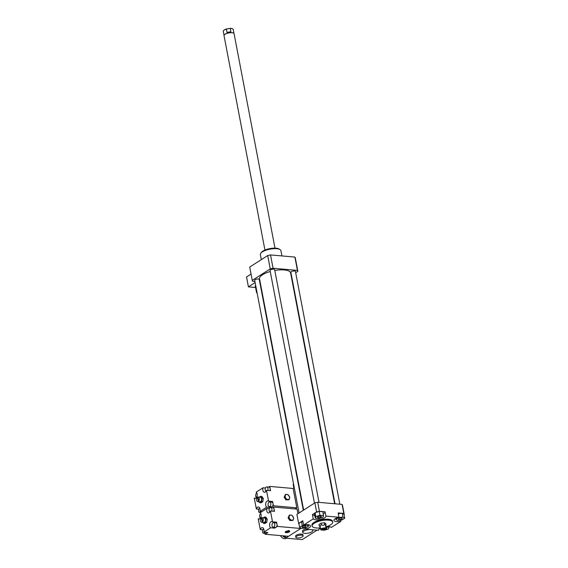 <?xml version="1.0" encoding="UTF-8"?>
<svg xmlns="http://www.w3.org/2000/svg" width="568" height="568" viewBox="0 0 568 568"><rect width="100%" height="100%" fill="white"/><g stroke="black" fill="none" stroke-linecap="round" stroke-linejoin="round"><path stroke-width="0.85" d="M261.372 290.461A3.259 1.101 -10.8 0 1 261.734 290.376M257.148 293.138A5.581 1.881 -10.8 0 1 256.544 292.484A5.581 1.881 -10.8 0 1 256.864 291.654M261.223 289.687A5.581 1.881 -10.8 0 1 261.592 289.609M256.544 292.484L255.309 286.038A5.581 1.881 -10.8 0 1 255.636 285.207M259.995 283.233A5.581 1.881 -10.8 0 1 260.357 283.155M251.056 274.081L246.54 276.971L248.429 286.868L255.593 287.5M255.131 282.573L248.429 286.868M295.687 272.725L297.873 271.326A23.26 7.838 169.2 0 0 297.44 270.411L273.073 268.259A23.26 7.838 169.2 0 0 270.24 268.884L252.263 280.386A23.26 7.838 169.2 0 0 252.689 281.302L254.925 281.501M318.3 517.654A1.945 0.653 -10.8 0 1 317.519 517.292A1.945 0.653 -10.8 0 1 319.315 516.284A1.945 0.653 -10.8 0 1 321.346 516.56A1.945 0.653 -10.8 0 1 320.352 517.356A1.945 0.653 -10.8 0 1 318.3 517.654M338.705 518.627A1.945 0.653 -10.8 0 1 340.793 518.03A1.945 0.653 -10.8 0 1 342.163 518.399A1.945 0.653 -10.8 0 1 340.374 519.408A1.945 0.653 -10.8 0 1 338.336 519.131A1.945 0.653 -10.8 0 1 338.705 518.627M325.485 527.857A1.945 0.653 -10.8 0 1 326.032 527.864A1.945 0.653 -10.8 0 1 326.806 528.226A1.945 0.653 -10.8 0 1 325.947 528.971A1.945 0.653 -10.8 0 1 324.03 529.333M323.554 515.609L323.05 517.242L318.932 518.563L315.318 518.243L315.822 516.603L319.94 515.29L323.554 515.609L322.816 511.732L319.202 511.413L319.94 515.29M315.027 512.925L316.603 511.917A23.26 7.838 -10.8 0 1 319.436 511.285L325.081 511.789L325.904 516.092A6.511 2.194 -10.8 0 1 325.911 516.135A6.511 2.194 -10.8 0 1 320.402 519.415A6.511 2.194 -10.8 0 1 313.252 518.882L312.435 514.58L315.027 512.925L314.58 514.374L315.318 518.243M315.084 512.734L315.822 516.603M315.552 512.585L319.202 511.413M342.05 519.897L337.584 520.473L335.787 519.344L338.45 517.633L342.916 517.058L344.719 518.186L342.05 519.897M335.617 518.477L335.787 519.344M338.301 513.685L342.177 513.188L342.916 517.058M342.177 513.188L343.981 514.317L344.719 518.186M320.451 528.205L320.778 529.909L321.076 528.922M325.649 526.976L329.014 527.274L328.51 528.914L324.392 530.228L320.778 529.909M328.879 526.6L329.014 527.274M305.619 526.891A1.945 0.653 -10.8 0 1 303.539 527.487A1.945 0.653 -10.8 0 1 302.162 527.118A1.945 0.653 -10.8 0 1 303.958 526.11A1.945 0.653 -10.8 0 1 305.989 526.387A1.945 0.653 -10.8 0 1 305.619 526.891M302.282 525.62L306.748 525.045L308.545 526.174L305.875 527.885L301.409 528.46L299.613 527.331L302.282 525.62L301.544 521.751L302.943 521.573M308.275 524.782L308.545 526.174M301.544 521.751L298.874 523.462L299.613 527.331M312.435 514.58A6.511 2.194 169.2 0 0 314.793 515.481M323.22 513.87A6.511 2.194 169.2 0 0 325.102 511.882M340.644 520.075L340.885 521.325A6.511 2.194 -10.8 0 1 333.934 520.416A6.511 2.194 -10.8 0 1 338.975 517.242L338.152 512.939L341.666 513.252M342.39 513.316L343.803 513.444A23.26 7.838 -10.8 0 1 344.229 514.352L344.009 514.494M318.57 530.192L318.591 530.292A6.511 2.194 -10.8 0 1 318.577 530.242A6.511 2.194 -10.8 0 1 320.586 528.134M326.706 526.586A6.511 2.194 -10.8 0 1 331.236 527.495L340.885 521.325M299.038 524.321A23.26 7.838 -10.8 0 1 298.619 523.419L296.901 514.388L314.878 502.879L316.603 511.917M298.619 523.419L302.787 520.757L303.61 525.052L313.252 518.882M314.878 502.879A23.26 7.838 -10.8 0 1 317.711 502.254L319.436 511.285M325.904 516.092L338.975 517.242M317.711 502.254L342.078 504.405L343.803 513.444M318.591 530.292L305.52 529.135L305.293 527.956M303.61 525.052A6.511 2.194 -10.8 0 1 310.554 525.961A6.511 2.194 -10.8 0 1 305.52 529.135M321.261 524.363L320.466 526.202L319.223 525.67L318.996 524.491L321.034 523.185L321.261 524.363C322.702 525.819 323.845 525.67 324.676 523.923L324.449 522.745L321.034 523.185M319.223 525.67L321.289 529.262A2.095 0.703 -10.8 0 1 321.658 528.638A2.095 0.703 -10.8 0 1 324.023 527.991A2.095 0.703 -10.8 0 1 325.372 528.481A2.095 0.703 -10.8 0 1 323.448 529.475A2.095 0.703 -10.8 0 1 321.289 529.262M325.372 528.481L326.053 524.789L325.826 523.611L324.449 522.745M326.053 524.789C325.897 526.103 325.443 525.812 324.676 523.923M322.17 528.68A1.441 0.483 -10.8 0 1 323.54 528.254A1.441 0.483 -10.8 0 1 324.662 528.396A1.441 0.483 -10.8 0 1 323.405 529.255A1.441 0.483 -10.8 0 1 321.921 528.922A1.441 0.483 -10.8 0 1 322.17 528.68M320.437 527.899A10.465 3.529 -10.8 0 1 312.13 526.011A10.465 3.529 -10.8 0 1 314.118 523.32A10.465 3.529 -10.8 0 1 325.315 520.125A10.465 3.529 -10.8 0 1 332.692 522.091A10.465 3.529 -10.8 0 1 325.663 526.905M312.13 526.011L311.967 525.151A10.465 3.529 -10.8 0 1 313.955 522.453A10.465 3.529 -10.8 0 1 325.152 519.259A10.465 3.529 -10.8 0 1 332.529 521.225L332.692 522.091M342.078 504.405A23.26 7.838 -10.8 0 1 342.511 505.321L344.229 514.352M261.315 259.633L260.357 254.592A10.465 3.529 -10.8 0 1 260.797 253.221A10.465 3.529 -10.8 0 1 276.751 248.713A10.465 3.529 -10.8 0 1 279.996 249.558A10.465 3.529 -10.8 0 1 280.911 250.666L281.92 255.927M260.797 253.221L261.507 252.306A9.535 3.216 -10.8 0 1 276.041 248.202A9.535 3.216 -10.8 0 1 279.002 248.969L279.996 249.558M303.646 510.071L259.533 278.817A15.812 5.332 -10.8 0 1 270.254 271.518M274.791 270.489A15.812 5.332 -10.8 0 1 290.596 272.896L334.637 503.752M314.445 503.163L270.056 270.46A2.329 0.781 -10.8 0 1 272.193 269.253A2.329 0.781 -10.8 0 1 274.621 269.587L319.024 502.375M335.028 503.788L290.866 272.299A2.329 0.781 -10.8 0 1 293.003 271.092A2.329 0.781 -10.8 0 1 295.438 271.426L339.841 504.206M299.087 512.989L254.691 280.287A2.329 0.781 -10.8 0 1 256.835 279.08A2.329 0.781 -10.8 0 1 259.264 279.413L303.305 510.284M273.073 268.259L270.531 254.925A23.26 7.838 169.2 0 0 267.698 255.55L249.714 267.052L252.263 280.386M270.24 268.884L267.698 255.55M297.873 271.326L295.325 257.986A23.26 7.838 169.2 0 0 294.899 257.077L270.531 254.925M297.44 270.411L294.899 257.077M230.871 31.765L227.015 32.39L226.391 29.103L229.756 28.4L230.246 28.478L230.871 31.765L227.015 32.39M226.824 28.876A4.885 1.647 169.2 0 0 223.622 30.516A4.885 1.647 169.2 0 0 223.565 30.601M232.66 28.861A4.885 1.647 169.2 0 0 232.582 28.812A4.885 1.647 169.2 0 0 229.756 28.4M224.041 35.322L223.281 31.339A5.048 1.704 -10.8 0 1 223.501 30.679A5.048 1.704 -10.8 0 1 226.391 29.103M230.246 28.478A5.048 1.704 -10.8 0 1 232.752 28.911A5.048 1.704 -10.8 0 1 233.199 29.451A5.048 1.704 -10.8 0 1 233.207 29.586M233.86 33.32A5.048 1.704 169.2 0 0 233.817 33.278A5.048 1.704 169.2 0 0 228.712 32.873A5.048 1.704 169.2 0 0 224.119 35.124A5.048 1.704 169.2 0 0 224.097 35.188M234.087 33.839A5.119 1.725 169.2 0 0 234.08 33.697A5.119 1.725 169.2 0 0 233.902 33.37A5.119 1.725 169.2 0 0 229.138 32.894A5.119 1.725 169.2 0 0 224.069 35.244A5.119 1.725 169.2 0 0 224.026 35.614L264.936 250.062M297.305 537.946A3.72 1.257 -10.8 0 1 295.829 537.25A3.72 1.257 -10.8 0 1 299.244 535.319A3.72 1.257 -10.8 0 1 303.135 535.851A3.72 1.257 -10.8 0 1 301.239 537.378A3.72 1.257 -10.8 0 1 297.305 537.946M295.829 537.25L295.623 536.171A3.72 1.257 -10.8 0 1 299.038 534.247A3.72 1.257 -10.8 0 1 302.929 534.779L303.135 535.851M298.271 481.884A5.581 1.881 169.2 0 0 297.902 481.962M293.542 483.929A5.581 1.881 169.2 0 0 293.223 484.76L293.848 488.026M311.626 529.674A5.119 1.725 -10.8 0 1 312.84 530.505A5.119 1.725 -10.8 0 1 310.227 532.592A5.119 1.725 -10.8 0 1 304.824 533.373A5.119 1.725 -10.8 0 1 302.787 532.422A5.119 1.725 -10.8 0 1 309.83 529.518M302.787 532.422L302.538 531.13A5.119 1.725 -10.8 0 1 305.477 528.929M317.029 530.15L302.261 539.6L285.683 538.137L285.285 536.022M294.274 487.756L293.138 488.48L269.75 486.414L270.155 488.565A2.329 1.413 95 0 1 269.949 490.617M298.882 487.103L299.272 487.138M301.104 528.268L285.683 538.137M282.623 535.787A4.651 3.351 57.4 0 0 285.605 537.726M285.505 537.186A4.281 3.081 -122.6 0 1 283.375 535.851M286.315 538.194L286.116 538.322A4.651 3.351 -122.6 0 1 280.436 535.596M286.315 532.301A1.548 0.518 -10.8 0 1 285.967 531.939A1.548 0.518 -10.8 0 1 288.075 531.172L288.352 530.995A2.009 0.674 -10.8 0 0 286.208 531.442A2.009 0.674 -10.8 0 0 285.569 532.266A2.009 0.674 -10.8 0 0 286.038 532.479L286.393 531.769A1.278 0.433 169.2 0 1 286.208 531.676M286.946 531.818L286.591 532.528L286.35 532.195L286.946 531.818A1.278 0.433 169.2 0 0 288.622 531.215L288.416 530.874M288.984 530.512L288.629 531.222A1.548 0.518 -10.8 0 1 288.942 531.371A1.548 0.518 -10.8 0 1 288.473 531.989A1.548 0.518 -10.8 0 1 286.868 532.351M288.352 530.995L288.43 530.462M288.906 531.044A2.009 0.674 -10.8 0 1 289.431 531.527A2.009 0.674 -10.8 0 1 286.591 532.528M289.545 531.236A2.329 0.781 169.2 0 0 289.623 531.13L289.431 531.527M288.828 530.888A2.329 0.781 -10.8 0 1 289.758 531.328A2.329 0.781 -10.8 0 1 287.621 532.528A2.329 0.781 -10.8 0 1 285.186 532.195A2.329 0.781 -10.8 0 1 286.378 531.243A2.329 0.781 -10.8 0 1 288.828 530.888M291.938 515.268L293.706 517.966L292.925 520.43L290.369 520.21L288.601 517.512L289.389 515.048L291.938 515.268M289.14 517.448A2.748 1.974 57.4 0 0 292.825 519.933A2.748 1.974 57.4 0 0 291.98 515.538A2.748 1.974 57.4 0 0 289.14 517.448M292.925 520.43L289.85 520.536L288.082 517.846L288.601 517.512M289.85 520.536L290.369 520.21M288.082 517.846L289.389 515.048M261.621 518.023L262.43 522.276L261.252 517.988L261.621 518.023A2.329 1.413 95 0 1 261.706 517.952M262.473 521.978A2.329 1.413 -85 0 0 263.268 519.429A2.329 1.413 -85 0 0 262.068 517.668A2.329 1.413 -85 0 0 261.663 517.725L262.842 522.013A2.329 1.413 95 0 1 262.43 522.276M261.252 517.988A2.329 1.413 -85 0 0 260.456 520.536A2.329 1.413 -85 0 0 261.656 522.297L263.871 522.496A2.329 1.413 -85 0 0 265.433 519.308A2.329 1.413 -85 0 0 264.276 517.86L262.068 517.668M261.656 522.297A2.329 1.413 -85 0 0 262.068 522.24M263.303 517.775L264.525 516.994L265.959 518.975L265.504 522.155L263.623 523.362L262.934 522.411M264.525 516.994L265.81 517.107L267.244 519.088L265.959 518.975M267.244 519.088L266.797 522.269L265.504 522.155M266.797 522.269L264.915 523.476L263.623 523.362M265.007 532.273A2.329 1.413 95 0 1 263.68 533.345A2.329 1.413 95 0 1 262.522 531.896A2.329 1.413 95 0 1 263.673 528.772M267.223 532.465A2.329 1.413 95 0 1 266.506 533.373A2.329 1.413 95 0 1 265.888 533.537L263.68 533.345M269.921 512.066A2.329 1.413 95 0 1 269.168 509.425A2.329 1.413 95 0 1 270.73 507.565A2.329 1.413 95 0 1 271.887 509.013A2.329 1.413 95 0 1 271.674 511.065M270.73 507.565L272.938 507.764A2.329 1.413 95 0 1 274.096 509.212A2.329 1.413 95 0 1 273.89 511.264M260.407 518.151A2.329 1.413 95 0 1 259.654 516.845A2.329 1.413 95 0 1 260.804 513.72M274.756 524.072A2.329 1.413 95 0 1 273.194 527.253A2.329 1.413 95 0 1 271.994 524.818A2.329 1.413 95 0 1 273.606 522.624A2.329 1.413 95 0 1 274.756 524.072M273.606 522.624L275.814 522.816A2.329 1.413 95 0 1 276.971 524.264A2.329 1.413 95 0 1 276.02 527.289A2.329 1.413 95 0 1 275.402 527.452L273.194 527.253M262.736 529.845L260.293 529.596A3.259 1.974 95 0 1 262.331 527.622A3.259 1.974 95 0 1 263.793 532.131L267.84 532.521L265.149 534.247L265 533.458M272.626 507.735L273.684 507.061L274.5 511.321L270.439 510.987A3.259 1.974 95 0 1 268.401 512.968A3.259 1.974 95 0 1 266.932 508.452L269.402 508.644M277.376 526.415L274.685 528.141L270.616 527.764A3.259 1.974 95 0 1 269.665 524.044A3.259 1.974 95 0 1 271.845 521.53A3.259 1.974 95 0 1 272.498 521.786L276.566 522.155L277.376 526.415L300.77 528.481L300.678 527.999M275.189 522.035A3.259 1.974 -85 0 0 274.436 522.695M274.024 527.331A3.259 1.974 -85 0 0 274.671 528.126L274.685 528.141M297.951 513.713L297.078 509.127L273.684 507.061M260.279 529.625L258.213 518.79A3.259 1.974 95 0 0 258.887 519.053A3.259 1.974 95 0 0 261.06 516.539A3.259 1.974 95 0 0 260.108 512.819L266.939 508.424M270.446 510.959L272.512 521.8M270.638 527.779L263.786 532.166M300.77 528.481L288.537 536.313L265.149 534.247M258.213 518.79L259.59 518.911L258.213 518.79M287.997 494.621L289.765 497.32L288.984 499.783L286.435 499.563L284.66 496.865L285.448 494.401L287.997 494.621M285.207 496.801A2.748 1.974 57.4 0 0 288.885 499.286A2.748 1.974 57.4 0 0 288.047 494.891A2.748 1.974 57.4 0 0 285.207 496.801M288.984 499.783L285.917 499.89L284.142 497.199L284.66 496.865M285.917 499.89L286.435 499.563M284.142 497.199L285.448 494.401M257.687 497.376L258.497 501.629L257.318 497.341L257.687 497.376A2.329 1.413 95 0 1 257.765 497.305M258.532 501.331A2.329 1.413 -85 0 0 259.327 498.782A2.329 1.413 -85 0 0 258.128 497.021A2.329 1.413 -85 0 0 257.723 497.078L258.901 501.366A2.329 1.413 95 0 1 258.497 501.629M257.318 497.341A2.329 1.413 -85 0 0 256.523 499.89A2.329 1.413 -85 0 0 257.723 501.65L259.931 501.849A2.329 1.413 -85 0 0 261.493 498.661A2.329 1.413 -85 0 0 260.343 497.213L258.128 497.021M257.723 501.65A2.329 1.413 -85 0 0 258.128 501.594M259.363 497.128L260.584 496.347L262.018 498.328L261.571 501.508L259.69 502.715L259.001 501.764M260.584 496.347L261.876 496.46L263.311 498.441L262.018 498.328M263.311 498.441L262.856 501.622L261.571 501.508M262.856 501.622L260.975 502.829L259.69 502.715M261.067 511.626A2.329 1.413 95 0 1 259.739 512.698A2.329 1.413 95 0 1 258.589 511.25A2.329 1.413 95 0 1 259.732 508.126M265.987 491.419A2.329 1.413 95 0 1 265.228 488.778A2.329 1.413 95 0 1 266.79 486.918A2.329 1.413 95 0 1 267.947 488.366A2.329 1.413 95 0 1 267.741 490.418M266.79 486.918L269.005 487.117A2.329 1.413 95 0 1 270.155 488.565L270.56 490.674L266.506 490.312A3.259 1.974 95 0 1 264.461 492.321A3.259 1.974 95 0 1 262.991 487.805L265.462 487.99M256.473 497.504A2.329 1.413 95 0 1 255.714 496.198A2.329 1.413 95 0 1 256.864 493.074M270.815 503.425A2.329 1.413 95 0 1 269.253 506.606A2.329 1.413 95 0 1 268.053 504.171A2.329 1.413 95 0 1 269.665 501.977A2.329 1.413 95 0 1 270.815 503.425M269.665 501.977L271.873 502.169A2.329 1.413 95 0 1 273.031 503.617A2.329 1.413 95 0 1 272.079 506.642A2.329 1.413 95 0 1 271.469 506.805L269.253 506.606M268.692 487.088L269.75 486.414M273.442 505.769L270.751 507.494L266.676 507.117A3.259 1.974 95 0 1 265.732 503.397A3.259 1.974 95 0 1 267.904 500.884A3.259 1.974 95 0 1 268.558 501.139L272.626 501.508L273.442 505.769L296.83 507.835L293.138 488.48M271.248 501.388A3.259 1.974 -85 0 0 270.496 502.048M270.091 506.684A3.259 1.974 -85 0 0 270.73 507.48L270.751 507.494M266.506 490.312L268.572 501.154M258.795 509.198L256.346 508.978A3.259 1.974 95 0 1 258.39 506.975A3.259 1.974 95 0 1 259.853 511.484L261.834 511.69M258.809 509.169L256.353 508.949L254.272 498.143L255.65 498.264L254.272 498.143A3.259 1.974 95 0 0 254.947 498.406A3.259 1.974 95 0 0 257.119 495.892A3.259 1.974 95 0 0 256.168 492.172L263.005 487.777M266.697 507.132L259.846 511.519M295.09 508.949L296.83 507.835M283.751 535.887A3.955 2.847 57.4 0 0 285.448 536.881M266.932 508.452L269.388 508.672M270.616 527.764L274.671 528.126M260.293 529.596L262.75 529.816M262.991 487.805L265.448 488.026M266.676 507.117L270.73 507.48M233.199 29.451L233.959 33.434M234.08 33.697L274.99 248.145M312.698 529.766L312.84 530.505M260.201 512.741L259.739 512.698"/></g></svg>
